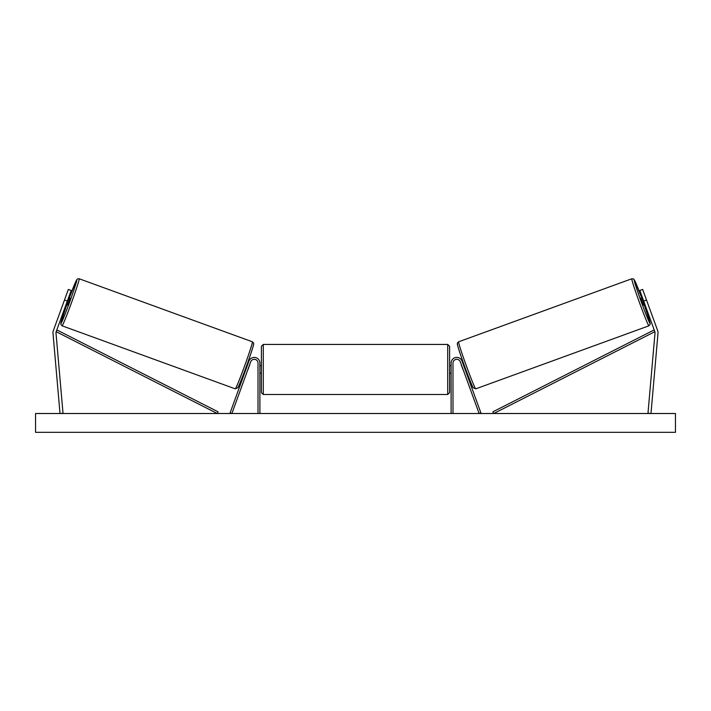 <?xml version="1.0" encoding="UTF-8"?>
<svg xmlns="http://www.w3.org/2000/svg" width="711" height="711" viewBox="0 0 711 711"><rect width="100%" height="100%" fill="white"/><g stroke="black" fill="none" stroke-linecap="round" stroke-linejoin="round"><path stroke-width="1.07" d="M52.97 332.73A6.026 6.026 0 0 0 52.996 333.255L60.017 413.509L63.012 413.251L55.991 332.997A3.013 3.013 0 0 1 56.169 331.699L217.264 413.509L218.117 411.829L57.013 330.02L56.169 331.699L67.314 301.082L64.479 300.051L53.334 330.668A6.026 6.026 0 0 0 52.97 332.73M64.479 300.051L68.345 289.439L71.171 290.47L67.314 301.082M657.666 330.668A6.026 6.026 0 0 1 658.004 333.255L650.983 413.509L647.988 413.251L655.009 332.997A3.013 3.013 0 0 0 654.831 331.699L493.736 413.509L492.883 411.829L653.987 330.02L654.831 331.699L643.686 301.082L646.521 300.051L657.666 330.668M646.521 300.051L642.655 289.439L639.829 290.47L643.686 301.082M451.112 413.509L451.112 363.072A5.644 5.644 0 0 1 462.061 361.135L480.885 412.869L479.116 413.509L460.293 361.783A3.768 3.768 0 0 0 452.987 363.072L452.987 413.509M259.888 413.509L259.888 363.072A5.644 5.644 0 0 0 248.939 361.135L230.115 412.869L231.884 413.509L250.707 361.783A3.768 3.768 0 0 1 258.013 363.072L258.013 413.509M263.283 394.498L261.399 392.614L261.399 346.319L263.283 344.435L263.283 394.498L447.717 394.498L447.717 344.435L449.601 346.319L449.601 373.231L451.112 373.231M259.888 372.155L259.888 366.778M451.112 372.155L451.112 366.778M449.601 369.471L449.601 392.614L447.717 394.498M62.061 325.807L60.817 324.296L61.039 322.323L66.745 304.877A23.152 0.889 -70 0 0 60.942 323.398A23.152 0.889 -70 0 0 69.696 301.944A23.152 0.889 -70 0 0 76.779 279.885A23.152 0.889 -70 0 0 69.323 297.802L76.655 279.858L77.561 278.908L79.188 278.765A25.027 0.96 110 0 1 71.527 302.61A25.027 0.96 110 0 1 62.061 325.807L235.252 388.846A25.027 0.96 -70 0 0 244.717 365.65A25.027 0.96 -70 0 0 252.378 341.795L253.454 342.773C253.436 344.675 255.116 340.693 249.934 356.335C245.482 369.453 238.665 386.908 237.785 387.744L235.252 388.846M79.188 278.765L252.378 341.795M66.025 304.619L67.572 305.179L68.994 301.686L70.149 298.105L68.603 297.545M68.816 298.762L66.976 303.819L68.816 298.762L68.229 298.549M66.39 303.606L66.976 303.819M245.117 369.8L245.713 370.013M247.846 369.649L247.481 370.662M246.077 369L247.917 363.952M249.685 364.592L250.05 363.588M247.695 362.726L248.281 362.939M247.943 369.684L249.783 364.627M675.45 413.509L35.55 413.509L35.55 432.332L675.45 432.332L675.45 413.509M648.939 325.807L650.183 324.296L649.961 322.323L644.255 304.877A23.152 0.889 -110 0 1 650.058 323.398A23.152 0.889 -110 0 1 641.304 301.944A23.152 0.889 -110 0 1 634.221 279.885A23.152 0.889 -110 0 1 641.678 297.802L634.345 279.858L633.439 278.908L631.812 278.765A25.027 0.96 70 0 0 639.473 302.61A25.027 0.96 70 0 0 648.939 325.807L475.748 388.846A25.027 0.96 -110 0 1 466.283 365.65A25.027 0.96 -110 0 1 458.622 341.795L457.546 342.773C457.564 344.675 455.884 340.693 461.066 356.335C465.518 369.453 472.335 386.908 473.215 387.744L475.748 388.846M631.812 278.765L458.622 341.795M644.975 304.619L643.428 305.179L642.006 301.686L640.851 298.105L642.397 297.545M465.883 369.8L465.287 370.013M463.305 362.726L462.719 362.939M460.95 363.588L461.315 364.592M464.923 369L463.083 363.952M463.519 370.662L463.154 369.649M463.057 369.684L461.217 364.627M644.61 303.606L644.024 303.819L642.184 298.762L644.024 303.819M642.184 298.762L642.771 298.549M253.498 344.213A23.152 0.889 110 0 1 246.415 366.272A23.152 0.889 110 0 1 237.67 387.717M457.502 344.213A23.152 0.889 70 0 0 464.585 366.272A23.152 0.889 70 0 0 473.33 387.717M263.283 344.435L447.717 344.435M259.888 365.703L261.399 365.703M449.601 365.703L451.112 365.703M259.888 373.231L261.399 373.231"/></g></svg>
